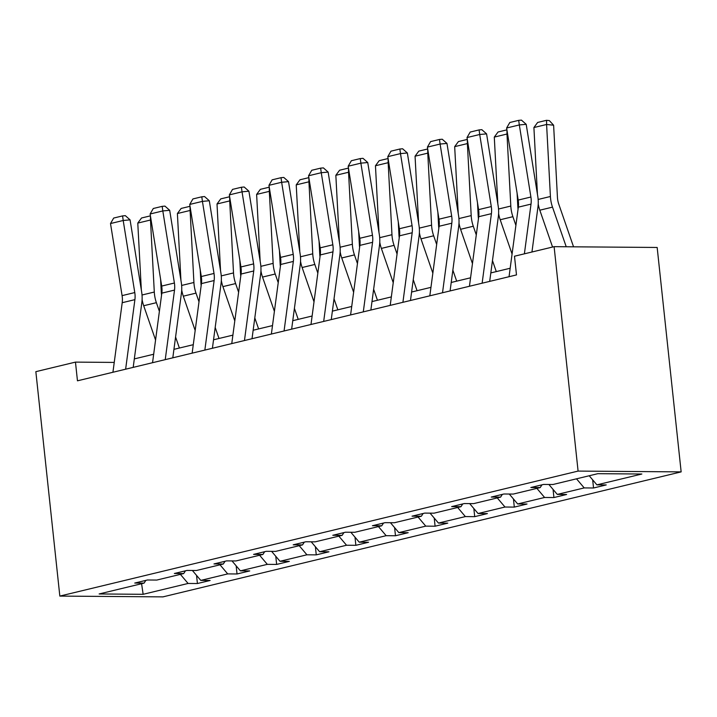 <?xml version="1.0" encoding="UTF-8"?>
<svg xmlns="http://www.w3.org/2000/svg" width="717" height="717" viewBox="0 0 717 717"><rect width="100%" height="100%" fill="white"/><g stroke="black" fill="none" stroke-linecap="round" stroke-linejoin="round"><path stroke-width="1.08" d="M578.09 471.087L554.107 246.666L657.166 247.464L681.15 471.885L162.893 596.885L59.834 596.087L578.09 471.087L681.15 471.885M589.204 475.756L596.903 484.853L606.232 484.925L593.542 487.99L592.672 479.852M180.388 574.362L188.087 583.459L143.149 594.303L99.134 593.963L144.081 583.118L134.751 583.046L147.442 579.99L156.772 580.062L183.695 573.564L174.356 573.492L187.056 570.427L196.386 570.508L223.301 564.01L213.971 563.938L226.671 560.873L236.001 560.945L262.915 554.456L253.585 554.384L266.276 551.319L275.615 551.391L302.529 544.902L293.199 544.83L305.89 541.765L315.22 541.837L342.143 535.348L332.805 535.276L345.504 532.211L354.834 532.283L381.749 525.794L372.419 525.722L385.119 522.657L394.449 522.729L421.363 516.24L412.033 516.168L424.724 513.103L434.063 513.175L460.977 506.686L451.647 506.614L464.338 503.549L473.668 503.621L500.583 497.132L491.253 497.06L503.952 493.995L513.282 494.067L540.197 487.578L530.867 487.506L543.567 484.441L552.897 484.513L597.835 473.677L641.849 474.018L596.903 484.853M576.504 478.822L584.212 487.918L593.542 487.99M584.212 487.918L557.288 494.407L566.627 494.479L553.927 497.544L553.058 489.406M536.89 488.376L544.597 497.473L553.927 497.544M544.597 497.473L517.683 503.961L527.013 504.033L514.313 507.098L513.444 498.96M497.284 497.93L504.983 507.027L514.313 507.098M504.983 507.027L478.069 513.515L487.399 513.587L474.708 516.652L473.838 508.514M457.67 507.484L465.369 516.581L474.708 516.652M465.369 516.581L438.454 523.069L447.784 523.141L435.094 526.206L434.224 518.068M418.056 517.038L425.764 526.135L435.094 526.206M425.764 526.135L398.849 532.623L408.179 532.695L395.479 535.76L394.61 527.622M378.442 526.592L386.149 535.689L395.479 535.76M386.149 535.689L359.235 542.177L368.565 542.249L355.865 545.314L354.996 537.176M338.836 536.146L346.535 545.243L355.865 545.314M346.535 545.243L319.621 551.731L328.951 551.803L316.26 554.868L315.39 546.73M299.222 545.7L306.921 554.797L316.26 554.868M306.921 554.797L280.006 561.286L289.336 561.366L276.645 564.422L275.776 556.284M259.608 555.254L267.316 564.351L276.645 564.422M267.316 564.351L240.401 570.849L249.731 570.92L237.031 573.976L236.162 565.847M220.002 564.808L227.701 573.905L237.031 573.976M227.701 573.905L200.787 580.403L210.117 580.474L197.417 583.53L196.548 575.401M188.087 583.459L197.417 583.53M114.245 362.417L75.464 362.112L77.463 380.817L516.491 274.916L514.492 256.22L554.107 246.666M541.962 484.826L540.197 487.578M548.89 484.486L557.288 494.407M502.348 494.38L500.583 497.132M509.276 494.04L517.683 503.961M462.734 503.934L460.977 506.686M469.662 503.594L478.069 513.515M423.129 513.489L421.363 516.24M430.057 513.148L438.454 523.069M383.514 523.043L381.749 525.794M390.442 522.702L398.849 532.623M343.9 532.597L342.143 535.348M350.828 532.256L359.235 542.177M304.286 542.151L302.529 544.902M311.214 541.81L319.621 551.731M264.681 551.705L262.915 554.456M271.609 551.364L280.006 561.286M225.066 561.268L223.301 564.01M231.994 560.918L240.401 570.849M185.452 570.822L183.695 573.564M192.38 570.472L200.787 580.403M145.847 580.376L144.081 583.118M75.464 362.112L35.85 371.666L59.834 596.087M510.172 268.248L490.831 272.917M470.567 277.802L451.217 282.471M430.953 287.356L411.603 292.025M391.339 296.91L371.989 301.579M351.724 306.464L332.383 311.133M312.119 316.018L292.769 320.687M272.505 325.581L253.155 330.241M232.891 335.135L213.541 339.795M193.276 344.689L173.935 349.349M153.671 354.243L134.321 358.903M141.581 583.719L143.149 594.303M112.927 372.257L122.204 302.708A18.956 13.731 76.4 0 0 122.087 295.628L110.508 223.543L123.199 220.486L122.58 215.907L125.332 215.656L130.073 219.859L141.652 291.944A28.429 20.596 -103.6 0 1 141.841 302.565L133.192 367.373M130.073 219.859L123.199 220.486L134.778 292.563A18.956 13.731 76.4 0 1 134.904 299.643L125.627 369.201M110.508 223.543L113.689 218.049L122.58 215.907M179.393 348.032L175.575 337.017M161.558 295.144A18.956 13.731 -103.6 0 1 161.316 292.769L160.599 279.227M151.099 220.083L150.48 220.02L154.298 292.043A28.429 20.596 76.4 0 0 156.387 302.682L159.389 311.348M142.1 299.563A28.429 20.596 76.4 0 0 143.696 305.738L155.562 340.028M150.427 215.898L150.48 220.02L137.781 223.086L141.33 289.892M137.781 223.086L141.536 217.995L150.418 215.853M152.542 362.703L161.818 293.154A18.956 13.731 76.4 0 0 161.701 286.074L150.113 213.989L162.813 210.932L162.194 206.353L164.937 206.102L169.687 210.305L181.267 282.39A28.429 20.596 -103.6 0 1 181.446 293.011L172.806 357.819M169.687 210.305L162.813 210.932L174.392 283.009A18.956 13.731 76.4 0 1 174.518 290.089L165.233 359.647M150.113 213.989L153.304 208.495L162.194 206.353M192.147 353.149L201.432 283.6A18.956 13.731 76.4 0 0 201.307 276.52L189.727 204.435L202.427 201.378L201.8 196.799L204.551 196.548L209.301 200.751L220.881 272.836A28.429 20.596 -103.6 0 1 221.06 283.457L212.411 348.265M209.301 200.751L202.427 201.378L214.007 273.455A18.956 13.731 76.4 0 1 214.132 280.535L204.847 350.093M189.727 204.435L192.918 198.941L201.8 196.799M219.008 338.478L215.19 327.463M201.163 285.59A18.956 13.731 -103.6 0 1 200.93 283.215L200.213 269.673M190.704 210.529L190.095 210.466L193.913 282.489A28.429 20.596 76.4 0 0 196.001 293.119L199.003 301.794M181.715 290.009A28.429 20.596 76.4 0 0 183.301 296.184L195.176 330.474M190.032 206.344L190.095 210.466L177.395 213.532L180.935 280.338M177.395 213.532L181.15 208.441L190.032 206.299M258.613 328.924L254.804 317.909M240.778 276.036A18.956 13.731 -103.6 0 1 240.536 273.661L239.819 260.119M230.318 200.975L229.7 200.912L233.518 272.926A28.429 20.596 76.4 0 0 235.615 283.565L238.618 292.24M221.329 280.455A28.429 20.596 76.4 0 0 222.915 286.63L234.791 320.92M229.646 196.79L229.7 200.912L217.009 203.978L220.549 270.784M217.009 203.978L220.755 198.887L229.637 196.745M231.761 343.595L241.046 274.046A18.956 13.731 76.4 0 0 240.921 266.957L229.341 194.881L242.041 191.824L241.414 187.245L244.165 186.994L248.907 191.197L260.495 263.282A28.429 20.596 -103.6 0 1 260.674 273.903L252.025 338.711M248.907 191.197L242.041 191.824L253.621 263.901A18.956 13.731 76.4 0 1 253.737 270.981L244.461 340.53M229.341 194.881L232.532 189.387L241.414 187.245M298.227 319.37L294.409 308.355M280.392 266.473A18.956 13.731 -103.6 0 1 280.15 264.107L279.433 250.565M269.933 191.421L269.314 191.358L273.132 263.372A28.429 20.596 76.4 0 0 275.22 274.011L278.223 282.686M260.943 270.901A28.429 20.596 76.4 0 0 262.53 277.076L274.405 311.366M269.26 187.236L269.314 191.358L256.623 194.424L260.163 261.23M256.623 194.424L260.37 189.333L269.251 187.191M271.376 334.041L280.652 264.492A18.956 13.731 76.4 0 0 280.535 257.403L268.956 185.327L281.647 182.261L281.028 177.691L283.78 177.44L288.521 181.643L300.1 253.719A28.429 20.596 -103.6 0 1 300.289 264.349L291.64 329.157M288.521 181.643L281.647 182.261L293.226 254.347A18.956 13.731 76.4 0 1 293.352 261.427L284.066 330.976M268.956 185.327L272.137 179.833L281.028 177.691M337.841 309.816L334.023 298.801M320.006 256.919A18.956 13.731 -103.6 0 1 319.764 254.553L319.047 241.011M309.547 181.867L308.928 181.804L312.746 253.818A28.429 20.596 76.4 0 0 314.835 264.456L317.837 273.132M300.548 261.346A28.429 20.596 76.4 0 0 302.135 267.522L314.01 301.812M308.875 177.682L308.928 181.804L296.229 184.869L299.778 251.676M296.229 184.869L299.984 179.779L308.866 177.637M310.99 324.487L320.266 254.938A18.956 13.731 76.4 0 0 320.149 247.849L308.561 175.773L321.261 172.707L320.642 168.136L323.385 167.886L328.135 172.089L339.715 244.165A28.429 20.596 -103.6 0 1 339.894 254.795L331.254 319.603M328.135 172.089L321.261 172.707L332.84 244.793A18.956 13.731 76.4 0 1 332.966 251.873L323.681 321.422M308.561 175.773L311.752 170.279L320.642 168.136M377.447 300.262L373.638 289.247M359.611 247.365A18.956 13.731 -103.6 0 1 359.378 244.999L358.661 231.457M349.152 172.313L348.543 172.25L352.361 244.264A28.429 20.596 76.4 0 0 354.449 254.902L357.451 263.578M340.163 251.792A28.429 20.596 76.4 0 0 341.749 257.968L353.624 292.258M348.48 168.128L348.543 172.25L335.843 175.306L339.383 242.122M335.843 175.306L339.598 170.225L348.48 168.083M350.595 314.933L359.88 245.384A18.956 13.731 76.4 0 0 359.755 238.295L348.175 166.219L360.875 163.153L360.248 158.582L362.999 158.332L367.749 162.535L379.329 234.611A28.429 20.596 -103.6 0 1 379.508 245.241L370.859 310.049M367.749 162.535L360.875 163.153L372.455 235.239A18.956 13.731 76.4 0 1 372.571 242.319L363.295 311.868M348.175 166.219L351.366 160.725L360.248 158.582M417.061 290.708L413.252 279.693M399.226 237.811A18.956 13.731 -103.6 0 1 398.984 235.445L398.267 221.903M388.766 162.759L388.148 162.696L391.966 234.71A28.429 20.596 76.4 0 0 394.063 245.348L397.066 254.024M379.777 242.238A28.429 20.596 76.4 0 0 381.363 248.414L393.239 282.704M388.094 158.574L388.148 162.696L375.457 165.752L378.997 232.568M375.457 165.752L379.203 160.671L388.085 158.529M390.209 305.379L399.494 235.821A18.956 13.731 76.4 0 0 399.369 228.741L387.789 156.665L400.48 153.599L399.862 149.019L402.613 148.778L407.355 152.981L418.934 225.057A28.429 20.596 -103.6 0 1 419.122 235.687L410.474 300.495M407.355 152.981L400.48 153.599L412.069 225.685A18.956 13.731 76.4 0 1 412.185 232.765L402.909 302.314M387.789 156.665L390.971 151.17L399.862 149.019M456.675 281.154L452.857 270.139M438.84 228.257A18.956 13.731 -103.6 0 1 438.598 225.882L437.881 212.349M428.381 153.205L427.762 153.142L431.58 225.156A28.429 20.596 76.4 0 0 433.668 235.794L436.671 244.47M419.391 232.684A28.429 20.596 76.4 0 0 420.978 238.86L432.844 273.141M427.708 149.019L427.762 153.142L415.062 156.198L418.611 223.014M415.062 156.198L418.818 151.117L427.699 148.975M429.824 295.825L439.1 226.267A18.956 13.731 76.4 0 0 438.983 219.187L427.404 147.11L440.095 144.045L439.476 139.465L442.228 139.223L446.969 143.427L458.548 215.503A28.429 20.596 -103.6 0 1 458.737 226.133L450.088 290.941M446.969 143.427L440.095 144.045L451.674 216.131A18.956 13.731 76.4 0 1 451.8 223.211L442.514 292.76M427.404 147.11L430.585 141.616L439.476 139.465M496.289 271.6L492.471 260.585M478.445 218.703A18.956 13.731 -103.6 0 1 478.212 216.328L477.495 202.786M467.995 143.651L467.376 143.588L471.194 215.602A28.429 20.596 76.4 0 0 473.283 226.24L476.285 234.916M458.997 223.13A28.429 20.596 76.4 0 0 460.583 229.306L472.458 263.587M467.323 139.465L467.376 143.588L454.677 146.644L458.217 213.46M454.677 146.644L458.432 141.563L467.314 139.421M469.438 286.271L478.714 216.713A18.956 13.731 76.4 0 0 478.589 209.633L467.009 137.556L479.709 134.491L479.09 129.911L481.833 129.669L486.583 133.873L498.163 205.949A28.429 20.596 -103.6 0 1 498.342 216.579L489.693 281.387M486.583 133.873L479.709 134.491L491.288 206.568A18.956 13.731 76.4 0 1 491.414 213.657L482.129 283.206M467.009 137.556L470.2 132.062L479.09 129.911M532.381 251.9L532.086 251.031M518.059 209.149A18.956 13.731 -103.6 0 1 517.826 206.774L517.1 193.231M507.6 134.097L506.982 134.034L510.809 206.048A28.429 20.596 76.4 0 0 512.897 216.686L515.899 225.362M498.611 213.576A28.429 20.596 76.4 0 0 500.197 219.752L512.072 254.033M506.928 129.911L506.982 134.034L494.291 137.09L497.831 203.906M494.291 137.09L498.046 132L506.919 129.858M509.043 276.717L518.328 207.159A18.956 13.731 76.4 0 0 518.203 200.079L506.623 128.002L519.323 124.937L518.696 120.357L521.447 120.115L526.197 124.319L537.777 196.395A28.429 20.596 -103.6 0 1 537.956 207.016L531.951 252.008M526.197 124.319L519.323 124.937L530.903 197.014A18.956 13.731 76.4 0 1 531.019 204.103L524.387 253.827M506.623 128.002L509.814 122.499L518.696 120.357M573.546 246.809L558.83 204.318A18.956 13.731 -103.6 0 1 557.432 197.22L553.614 125.206L546.596 124.48L550.414 196.494A28.429 20.596 76.4 0 0 552.502 207.132L566.224 246.756M538.225 204.022A28.429 20.596 76.4 0 0 539.811 210.198L552.565 247.033M533.905 127.536L537.651 122.446L546.542 120.304L546.596 124.48L533.905 127.536L537.445 194.352M546.542 120.304L549.347 120.599L553.614 125.206M122.204 302.708L134.904 299.643M122.087 295.628L134.778 292.563M154.298 292.043L142.02 295.001M156.387 302.682L143.696 305.738M161.818 293.154L174.518 290.089M161.701 286.074L174.392 283.009M201.432 283.6L214.132 280.535M201.307 276.52L214.007 273.455M193.913 282.489L181.634 285.447M196.001 293.119L183.301 296.184M233.518 272.926L221.248 275.893M235.615 283.565L222.915 286.63M241.046 274.046L253.737 270.981M240.921 266.957L253.621 263.901M273.132 263.372L260.854 266.339M275.22 274.011L262.53 277.076M280.652 264.492L293.352 261.427M280.535 257.403L293.226 254.347M312.746 253.818L300.468 256.785M314.835 264.456L302.135 267.522M320.266 254.938L332.966 251.873M320.149 247.849L332.84 244.793M352.361 244.264L340.082 247.231M354.449 254.902L341.749 257.968M359.88 245.384L372.571 242.319M359.755 238.295L372.455 235.239M391.966 234.71L379.696 237.677M394.063 245.348L381.363 248.414M399.494 235.821L412.185 232.765M399.369 228.741L412.069 225.685M431.58 225.156L419.302 228.123M433.668 235.794L420.978 238.86M439.1 226.267L451.8 223.211M438.983 219.187L451.674 216.131M471.194 215.602L458.916 218.568M473.283 226.24L460.583 229.306M478.714 216.713L491.414 213.657M478.589 209.633L491.288 206.568M510.809 206.048L498.53 209.014M512.897 216.686L500.197 219.752M518.328 207.159L531.019 204.103M518.203 200.079L530.903 197.014M550.414 196.494L538.144 199.451M552.502 207.132L539.811 210.198"/></g></svg>
